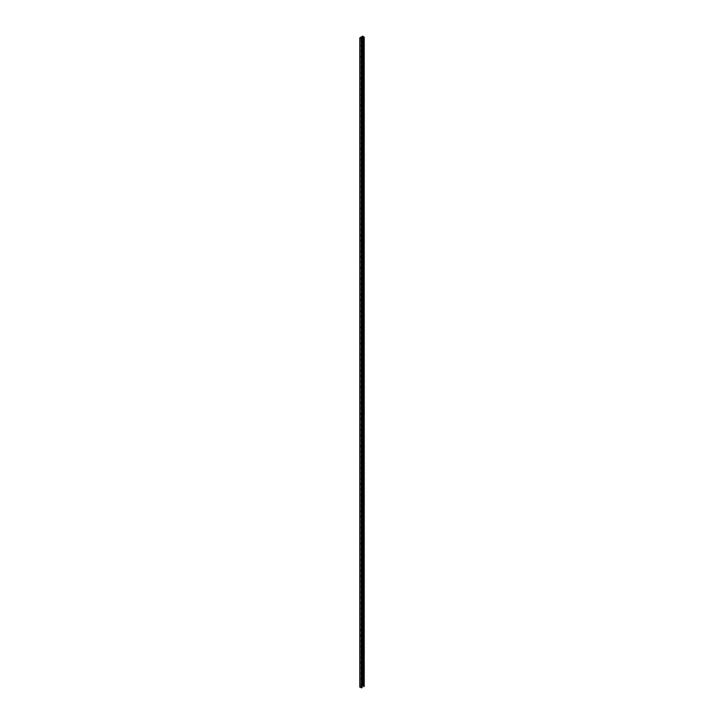 <?xml version="1.0" encoding="UTF-8"?>
<svg xmlns="http://www.w3.org/2000/svg" width="724" height="724" viewBox="0 0 724 724"><rect width="100%" height="100%" fill="white"/><g stroke="black" fill="none" stroke-linecap="round" stroke-linejoin="round"><path stroke-width="0.54" stroke-dasharray="3.62 2.71" d="M364.154 686.117L362.606 685.338L359.891 686.904L359.891 37.766M363.584 679.555L363.882 680.026L363.62 679.546M363.774 679.031L363.566 678.451L363.774 679.031M363.864 676.659L363.882 675.392L363.864 676.659M363.484 676.37L363.475 675.067L363.457 676.352M363.548 675.592L363.747 676.162L363.52 675.601M363.864 679.546L363.448 678.931L363.837 679.555M363.919 680.433L363.412 680.071L363.919 680.433M363.566 686.569L364.027 686.252L363.566 685.845M362.163 685.755L359.973 687.067L362.163 687.538M362.018 38.327L362.018 687.465M360.986 679.863L361.783 679.402L361.665 676.062L360.986 676.777L360.986 679.863L360.851 676.696L361.647 676.234L361.647 679.32L360.851 679.782M360.986 685.266L361.783 684.814L361.665 681.465L360.986 682.189L360.986 685.266L360.851 682.108L361.647 681.646L361.647 684.732L360.851 685.185M360.986 674.451L361.783 673.99L361.665 670.65L360.986 671.365L360.986 674.451L360.851 671.284L361.647 670.831L361.647 673.908L360.851 674.37M360.986 669.039L361.783 668.578L361.665 665.238L360.986 665.962L360.986 669.039L360.851 665.881L361.647 665.419L361.647 668.496L360.851 668.958M360.986 663.636L361.783 663.175L361.665 659.836L360.986 660.55L360.851 663.555L360.851 660.469L361.529 659.754L361.647 663.094L360.851 663.555M360.986 658.225L361.783 657.763L361.665 654.424L360.986 655.139L360.986 658.225L360.851 655.057L361.647 654.596L361.647 657.682L360.851 658.143M360.986 652.813L361.783 652.351L361.665 649.012L360.986 649.727L360.986 652.813L360.851 649.645L361.647 649.193L361.647 652.27L360.851 652.731M360.986 647.401L361.783 646.948L361.665 643.6L360.986 644.324L360.986 647.401L360.851 644.242L361.647 643.781L361.647 646.867L360.851 647.319M360.986 641.998L361.783 641.536L361.665 638.197L360.986 638.912L360.986 641.998L360.851 638.83L361.647 638.369L361.647 641.455L360.851 641.916M360.986 636.586L361.783 636.125L361.665 632.785L360.986 633.5L360.851 636.505L360.851 633.419L361.529 632.704L361.647 636.043L360.851 636.505M360.986 631.174L361.783 630.713L361.665 627.373L360.986 628.088L360.851 631.093L360.851 628.007L361.529 627.292L361.647 630.631L360.851 631.093M360.986 625.762L361.783 625.31L361.665 621.961L360.986 622.685L360.986 625.762L360.851 622.604L361.647 622.142L361.647 625.228L360.851 625.681M360.986 620.359L361.783 619.898L361.665 616.558L360.986 617.273L360.986 620.359L360.851 617.192L361.647 616.73L361.647 619.816L360.851 620.278M360.986 614.947L361.783 614.486L361.665 611.146L360.986 611.861L360.986 614.947L360.851 611.78L361.647 611.318L361.647 614.404L360.851 614.866M360.986 609.536L361.783 609.074L361.665 605.735L360.986 606.45L360.986 609.536L360.851 606.377L361.647 605.916L361.647 608.993L360.851 609.454M360.986 604.124L361.783 603.671L361.665 600.323L360.986 601.047L360.851 604.042L360.851 600.965L361.529 600.241L361.647 603.59L360.851 604.042M360.986 598.721L361.783 598.259L361.665 594.92L360.986 595.635L360.986 598.721L360.851 595.553L361.647 595.092L361.647 598.178L360.851 598.639M360.986 593.309L361.783 592.847L361.665 589.508L360.986 590.223L360.986 593.309L360.851 590.141L361.647 589.689L361.647 592.766L360.851 593.227M360.986 587.897L361.783 587.436L361.665 584.096L360.986 584.82L360.986 587.897L360.851 584.739L361.647 584.277L361.647 587.354L360.851 587.816M360.986 582.494L361.783 582.033L361.665 578.693L360.986 579.408L360.986 582.494L360.851 579.327L361.647 578.865L361.647 581.951L360.851 582.413M360.986 577.082L361.783 576.621L361.665 573.281L360.986 573.996L360.851 577.001L360.851 573.915L361.529 573.2L361.647 576.539L360.851 577.001M360.986 571.67L361.783 571.209L361.665 567.869L360.986 568.584L360.851 571.589L360.851 568.503L361.529 567.788L361.647 571.127L360.851 571.589M360.986 566.259L361.783 565.806L361.665 562.457L360.986 563.182L360.986 566.259L360.851 563.1L361.647 562.639L361.647 565.725L360.851 566.177M360.986 560.856L361.783 560.394L361.665 557.055L360.986 557.77L360.986 560.856L360.851 557.688L361.647 557.227L361.647 560.313L360.851 560.774M360.986 555.444L361.783 554.982L361.665 551.643L360.986 552.358L360.986 555.444L360.851 552.276L361.647 551.815L361.647 554.901L360.851 555.362M360.986 550.032L361.783 549.57L361.665 546.231L360.986 546.946L360.986 550.032L360.851 546.864L361.647 546.412L361.647 549.489L360.851 549.95M360.986 544.62L361.783 544.167L361.665 540.819L360.986 541.543L360.851 544.539L360.851 541.462L361.529 540.738L361.647 544.086L360.851 544.539M360.986 539.217L361.783 538.756L361.665 535.416L360.986 536.131L360.986 539.217L360.851 536.05L361.647 535.588L361.647 538.674L360.851 539.136M360.986 533.805L361.783 533.344L361.665 530.004L360.986 530.719L360.986 533.805L360.851 530.638L361.647 530.176L361.647 533.262L360.851 533.724M360.986 528.393L361.783 527.932L361.665 524.592L360.986 525.307L360.986 528.393L360.851 525.235L361.647 524.773L361.647 527.85L360.851 528.312M360.986 522.981L361.783 522.529L361.665 519.18L360.986 519.904L360.986 522.981L360.851 519.823L361.647 519.361L361.647 522.447L360.851 522.9M360.986 517.579L361.783 517.117L361.665 513.778L360.986 514.493L360.851 517.497L360.851 514.411L361.529 513.696L361.647 517.036L360.851 517.497M360.986 512.167L361.783 511.705L361.665 508.366L360.986 509.081L360.851 512.085L360.851 508.999L361.529 508.284L361.647 511.624L360.851 512.085M360.986 506.755L361.783 506.293L361.665 502.954L360.986 503.678L360.986 506.755L360.851 503.596L361.647 503.135L361.647 506.212L360.851 506.673M360.986 501.352L361.783 500.89L361.665 497.551L360.986 498.266L360.986 501.352L360.851 498.184L361.647 497.723L361.647 500.809L360.851 501.27M360.986 495.94L361.783 495.478L361.665 492.139L360.986 492.854L360.986 495.94L360.851 492.773L361.647 492.311L361.647 495.397L360.851 495.859M360.986 490.528L361.783 490.067L361.665 486.727L360.986 487.442L360.986 490.528L360.851 487.361L361.647 486.908L361.647 489.985L360.851 490.447M360.986 485.116L361.783 484.664L361.665 481.315L360.986 482.039L360.851 485.035L360.851 481.958L361.529 481.234L361.647 484.582L360.851 485.035M360.986 479.713L361.783 479.252L361.665 475.912L360.986 476.627L360.986 479.713L360.851 476.546L361.647 476.084L361.647 479.17L360.851 479.632M360.986 474.301L361.783 473.84L361.665 470.5L360.986 471.215L360.986 474.301L360.851 471.134L361.647 470.672L361.647 473.758L360.851 474.22M360.986 468.89L361.783 468.428L361.665 465.089L360.986 465.804L360.986 468.89L360.851 465.722L361.647 465.27L361.647 468.347L360.851 468.808M360.986 463.478L361.783 463.025L361.665 459.677L360.986 460.401L360.986 463.478L360.851 460.319L361.647 459.858L361.647 462.944L360.851 463.396M360.986 458.075L361.783 457.613L361.665 454.274L360.986 454.989L360.986 458.075L360.851 454.907L361.647 454.446L361.647 457.532L360.851 457.993M360.986 452.663L361.783 452.201L361.665 448.862L360.986 449.577L360.986 452.663L360.851 449.495L361.647 449.034L361.647 452.12L360.851 452.581M360.986 447.251L361.783 446.789L361.665 443.45L360.986 444.165L360.851 447.17L360.851 444.093L361.529 443.369L361.647 446.708L360.851 447.17M360.986 441.839L361.783 441.387L361.665 438.038L360.986 438.762L360.986 441.839L360.851 438.681L361.647 438.219L361.647 441.305L360.851 441.758M360.986 436.436L361.783 435.975L361.665 432.635L360.986 433.35L360.851 436.355L360.851 433.269L361.529 432.554L361.647 435.893L360.851 436.355M360.986 431.024L361.783 430.563L361.665 427.223L360.986 427.938L360.851 430.943L360.851 427.857L361.529 427.142L361.647 430.481L360.851 430.943M360.986 425.612L361.783 425.151L361.665 421.811L360.986 422.535L360.986 425.612L360.851 422.454L361.647 421.992L361.647 425.069L360.851 425.531M360.986 420.21L361.783 419.748L361.665 416.409L360.986 417.124L360.851 420.128L360.851 417.042L361.529 416.327L361.647 419.667L360.851 420.128M360.986 414.798L361.783 414.336L361.665 410.997L360.986 411.712L360.851 414.716L360.851 411.63L361.529 410.915L361.647 414.255L360.851 414.716M360.986 409.386L361.783 408.924L361.665 405.585L360.986 406.3L360.986 409.386L360.851 406.218L361.647 405.766L361.647 408.843L360.851 409.304M360.986 403.974L361.783 403.521L361.665 400.173L360.986 400.897L360.851 403.892L360.851 400.815L361.529 400.091L361.647 403.44L360.851 403.892M360.986 398.571L361.783 398.109L361.665 394.77L360.986 395.485L360.986 398.571L360.851 395.404L361.647 394.942L361.647 398.028L360.851 398.49M360.986 393.159L361.783 392.698L361.665 389.358L360.986 390.073L360.986 393.159L360.851 389.992L361.647 389.53L361.647 392.616L360.851 393.078M360.986 387.747L361.783 387.286L361.665 383.946L360.986 384.661L360.851 387.666L360.851 384.58L361.529 383.865L361.647 387.204L360.851 387.666M360.986 382.335L361.783 381.883L361.665 378.534L360.986 379.258L360.986 382.335L360.851 379.177L361.647 378.715L361.647 381.801L360.851 382.254M360.986 376.933L361.783 376.471L361.665 373.132L360.986 373.846L360.851 376.851L360.851 373.765L361.529 373.05L361.647 376.389L360.851 376.851M360.986 371.521L361.783 371.059L361.665 367.72L360.986 368.435L360.851 371.439L360.851 368.353L361.529 367.638L361.647 370.978L360.851 371.439M360.986 366.109L361.783 365.647L361.665 362.308L360.986 363.023L360.986 366.109L360.851 362.95L361.647 362.489L361.647 365.566L360.851 366.027M360.986 360.697L361.783 360.244L361.665 356.896L360.986 357.62L360.851 360.615L360.851 357.538L361.529 356.814L361.647 360.163L360.851 360.615M360.986 355.294L361.783 354.832L361.665 351.493L360.986 352.208L360.851 355.213L360.851 352.126L361.529 351.412L361.647 354.751L360.851 355.213M360.986 349.882L361.783 349.421L361.665 346.081L360.986 346.796L360.986 349.882L360.851 346.715L361.647 346.262L361.647 349.339L360.851 349.801M360.986 344.47L361.783 344.009L361.665 340.669L360.986 341.393L360.851 344.389L360.851 341.312L361.529 340.588L361.647 343.927L360.851 344.389M360.986 339.067L361.783 338.606L361.665 335.266L360.986 335.981L360.986 339.067L360.851 335.9L361.647 335.438L361.647 338.524L360.851 338.986M360.986 333.655L361.783 333.194L361.665 329.854L360.986 330.569L360.986 333.655L360.851 330.488L361.647 330.026L361.647 333.112L360.851 333.574M360.986 328.243L361.783 327.782L361.665 324.442L360.986 325.157L360.851 328.162L360.851 325.076L361.529 324.361L361.647 327.701L360.851 328.162M360.986 322.832L361.783 322.379L361.665 319.031L360.986 319.755L360.986 322.832L360.851 319.673L361.647 319.212L361.647 322.298L360.851 322.75M360.986 317.429L361.783 316.967L361.665 313.628L360.986 314.343L360.851 317.347L360.851 314.261L361.529 313.546L361.647 316.886L360.851 317.347M360.986 312.017L361.783 311.555L361.665 308.216L360.986 308.931L360.851 311.935L360.851 308.849L361.529 308.134L361.647 311.474L360.851 311.935M360.986 306.605L361.783 306.143L361.665 302.804L360.986 303.519L360.986 306.605L360.851 303.437L361.647 302.985L361.647 306.062L360.851 306.524M360.986 301.193L361.783 300.741L361.665 297.392L360.986 298.116L360.851 301.112L360.851 298.035L361.529 297.311L361.647 300.659L360.851 301.112M360.986 295.79L361.783 295.329L361.665 291.989L360.986 292.704L360.851 295.709L360.851 292.623L361.529 291.908L361.647 295.247L360.851 295.709M360.986 290.378L361.783 289.917L361.665 286.577L360.986 287.292L360.986 290.378L360.851 287.211L361.647 286.749L361.647 289.835L360.851 290.297M360.986 284.966L361.783 284.505L361.665 281.165L360.986 281.88L360.851 284.885L360.851 281.808L361.529 281.084L361.647 284.423L360.851 284.885M360.986 279.554L361.783 279.102L361.665 275.753L360.986 276.478L360.851 279.473L360.851 276.396L361.529 275.672L361.647 279.021L360.851 279.473M360.986 274.152L361.783 273.69L361.665 270.351L360.986 271.066L360.986 274.152L360.851 270.984L361.647 270.523L361.647 273.609L360.851 274.07M360.986 268.74L361.783 268.278L361.665 264.939L360.986 265.654L360.851 268.658L360.851 265.572L361.529 264.857L361.647 268.197L360.851 268.658M360.986 263.328L361.783 262.866L361.665 259.527L360.986 260.251L360.986 263.328L360.851 260.169L361.647 259.708L361.647 262.785L360.851 263.246M360.986 257.925L361.783 257.463L361.665 254.124L360.986 254.839L360.851 257.844L360.851 254.758L361.529 254.043L361.647 257.382L360.851 257.844M360.986 252.513L361.783 252.052L361.665 248.712L360.986 249.427L360.851 252.432L360.851 249.346L361.529 248.631L361.647 251.97L360.851 252.432M360.986 247.101L361.783 246.64L361.665 243.3L360.986 244.015L360.986 247.101L360.851 243.934L361.647 243.481L361.647 246.558L360.851 247.02M360.986 241.689L361.783 241.237L361.665 237.888L360.986 238.612L360.851 241.608L360.851 238.531L361.529 237.807L361.647 241.155L360.851 241.608M360.986 236.286L361.783 235.825L361.665 232.485L360.986 233.2L360.851 236.205L360.851 233.119L361.529 232.404L361.647 235.743L360.851 236.205M360.986 230.875L361.783 230.413L361.665 227.074L360.986 227.788L360.986 230.875L360.851 227.707L361.647 227.245L361.647 230.332L360.851 230.793M360.986 225.463L361.783 225.001L361.665 221.662L360.986 222.377L360.986 225.463L360.851 222.295L361.647 221.843L361.647 224.92L360.851 225.381M360.986 220.051L361.783 219.598L361.665 216.25L360.986 216.974L360.986 220.051L360.851 216.892L361.647 216.431L361.647 219.517L360.851 219.969M360.986 214.648L361.783 214.186L361.665 210.847L360.986 211.562L360.986 214.648L360.851 211.48L361.647 211.019L361.647 214.105L360.851 214.566M360.986 209.236L361.783 208.774L361.665 205.435L360.986 206.15L360.851 209.155L360.851 206.069L361.529 205.354L361.647 208.693L360.851 209.155M360.986 203.824L361.783 203.363L361.665 200.023L360.986 200.738L360.986 203.824L360.851 200.666L361.647 200.204L361.647 203.281L360.851 203.743M360.986 198.412L361.783 197.96L361.665 194.611L360.986 195.335L360.986 198.412L360.851 195.254L361.647 194.792L361.647 197.878L360.851 198.331M360.986 193.009L361.783 192.548L361.665 189.208L360.986 189.923L360.986 193.009L360.851 189.842L361.647 189.38L361.647 192.466L360.851 192.928M360.986 187.597L361.783 187.136L361.665 183.796L360.986 184.511L360.986 187.597L360.851 184.43L361.647 183.977L361.647 187.054L360.851 187.516M360.986 182.186L361.783 181.724L361.665 178.385L360.986 179.109L360.986 182.186L360.851 179.027L361.647 178.566L361.647 181.643L360.851 182.104M360.986 176.783L361.783 176.321L361.665 172.982L360.986 173.697L360.986 176.783L360.851 173.615L361.647 173.154L361.647 176.24L360.851 176.701M360.986 171.371L361.783 170.909L361.665 167.57L360.986 168.285L360.986 171.371L360.851 168.203L361.647 167.742L361.647 170.828L360.851 171.289M360.986 165.959L361.783 165.497L361.665 162.158L360.986 162.873L360.986 165.959L360.851 162.791L361.647 162.339L361.647 165.416L360.851 165.877M360.986 160.547L361.783 160.095L361.665 156.746L360.986 157.47L360.986 160.547L360.851 157.389L361.647 156.927L361.647 160.013L360.851 160.466M360.986 155.144L361.783 154.683L361.665 151.343L360.986 152.058L360.986 155.144L360.851 151.977L361.647 151.515L361.647 154.601L360.851 155.063M360.986 149.732L361.783 149.271L361.665 145.931L360.986 146.646L360.851 149.651L360.851 146.565L361.529 145.85L361.647 149.189L360.851 149.651M360.986 144.32L361.783 143.859L361.665 140.519L360.986 141.234L360.986 144.32L360.851 141.153L361.647 140.7L361.647 143.777L360.851 144.239M360.986 138.908L361.783 138.456L361.665 135.107L360.986 135.831L360.986 138.908L360.851 135.75L361.647 135.288L361.647 138.375L360.851 138.827M360.986 133.506L361.783 133.044L361.665 129.705L360.986 130.42L360.986 133.506L360.851 130.338L361.647 129.877L361.647 132.963L360.851 133.424M360.986 128.094L361.783 127.632L361.665 124.293L360.986 125.008L360.986 128.094L360.851 124.926L361.647 124.465L361.647 127.551L360.851 128.012M360.986 122.682L361.783 122.22L361.665 118.881L360.986 119.596L360.986 122.682L360.851 119.523L361.647 119.062L361.647 122.139L360.851 122.6M360.986 117.27L361.783 116.817L361.665 113.469L360.986 114.193L360.986 117.27L360.851 114.111L361.647 113.65L361.647 116.736L360.851 117.188M360.986 111.867L361.783 111.406L361.665 108.066L360.986 108.781L360.986 111.867L360.851 108.7L361.647 108.238L361.647 111.324L360.851 111.786M360.986 106.455L361.783 105.994L361.665 102.654L360.986 103.369L360.851 106.374L360.851 103.288L361.529 102.573L361.647 105.912L360.851 106.374M360.986 101.043L361.783 100.582L361.665 97.242L360.986 97.966L360.986 101.043L360.851 97.885L361.647 97.423L361.647 100.5L360.851 100.962M360.986 95.64L361.783 95.179L361.665 91.839L360.986 92.554L360.986 95.64L360.851 92.473L361.647 92.011L361.647 95.097L360.851 95.559M360.986 90.229L361.783 89.767L361.665 86.428L360.986 87.142L360.986 90.229L360.851 87.061L361.647 86.599L361.647 89.685L360.851 90.147M360.986 84.817L361.783 84.355L361.665 81.016L360.986 81.731L360.986 84.817L360.851 81.649L361.647 81.197L361.647 84.274L360.851 84.735M360.986 79.405L361.783 78.952L361.665 75.604L360.986 76.328L360.851 79.323L360.851 76.246L361.529 75.522L361.647 78.871L360.851 79.323M360.986 74.002L361.783 73.54L361.665 70.201L360.986 70.916L360.986 74.002L360.851 70.834L361.647 70.373L361.647 73.459L360.851 73.92M360.986 68.59L361.783 68.128L361.665 64.789L360.986 65.504L360.986 68.59L360.851 65.422L361.647 64.961L361.647 68.047L360.851 68.508M360.986 63.178L361.783 62.716L361.665 59.377L360.986 60.092L360.986 63.178L360.851 60.011L361.647 59.558L361.647 62.635L360.851 63.097M360.986 57.766L361.783 57.314L361.665 53.965L360.986 54.689L360.851 57.685L360.851 54.608L361.529 53.884L361.647 57.232L360.851 57.685M360.986 52.363L361.783 51.902L361.665 48.562L360.986 49.277L360.986 52.363L360.851 49.196L361.647 48.734L361.647 51.82L360.851 52.282M360.986 46.951L361.783 46.49L361.665 43.15L360.986 43.865L360.986 46.951L360.851 43.784L361.647 43.322L361.647 46.408L360.851 46.87M360.986 38.417L361.104 41.802L361.783 41.078L361.783 38.453M361.647 38.535L361.647 40.996L360.851 41.458L360.851 38.381L361.593 37.711M363.738 677.166L363.412 676.723L363.91 676.913M363.484 677.727L363.412 677.13L363.91 677.583M363.719 679.528L363.421 678.94L363.756 679.51M362.606 36.2L362.606 685.338M363.204 36.227L363.204 685.366M361.611 38.553L361.611 687.691M361.357 38.571L361.357 687.71M360.054 38.019L360.054 687.157M360.027 38.01L360.027 686.986M363.973 686.334L363.973 37.196L363.991 686.189M359.973 37.929L359.973 687.067M364.027 37.114L364.027 686.252"/><path stroke-width="1.09" d="M363.973 37.196L362.606 36.2L359.774 37.929L362.163 38.399L362.163 687.538L361.24 687.8L359.891 686.904M363.566 685.845L362.163 685.755M363.991 37.051L362.742 36.281L360.027 37.847L362.163 38.399M363.701 37.512L364.109 686.415L364.154 37.25M361.783 38.453L361.665 37.739L360.986 38.417M363.566 37.431L363.701 686.651M361.593 37.711L361.647 38.535M363.041 36.291L363.041 685.429M361.756 38.634L361.756 687.773M362.742 36.281L362.742 685.42M364.109 37.277L364.109 686.415M359.937 38.119L359.937 687.257M361.24 38.662L361.24 687.8M364.226 37.114L364.226 686.252M359.774 37.929L359.774 687.067"/></g></svg>

